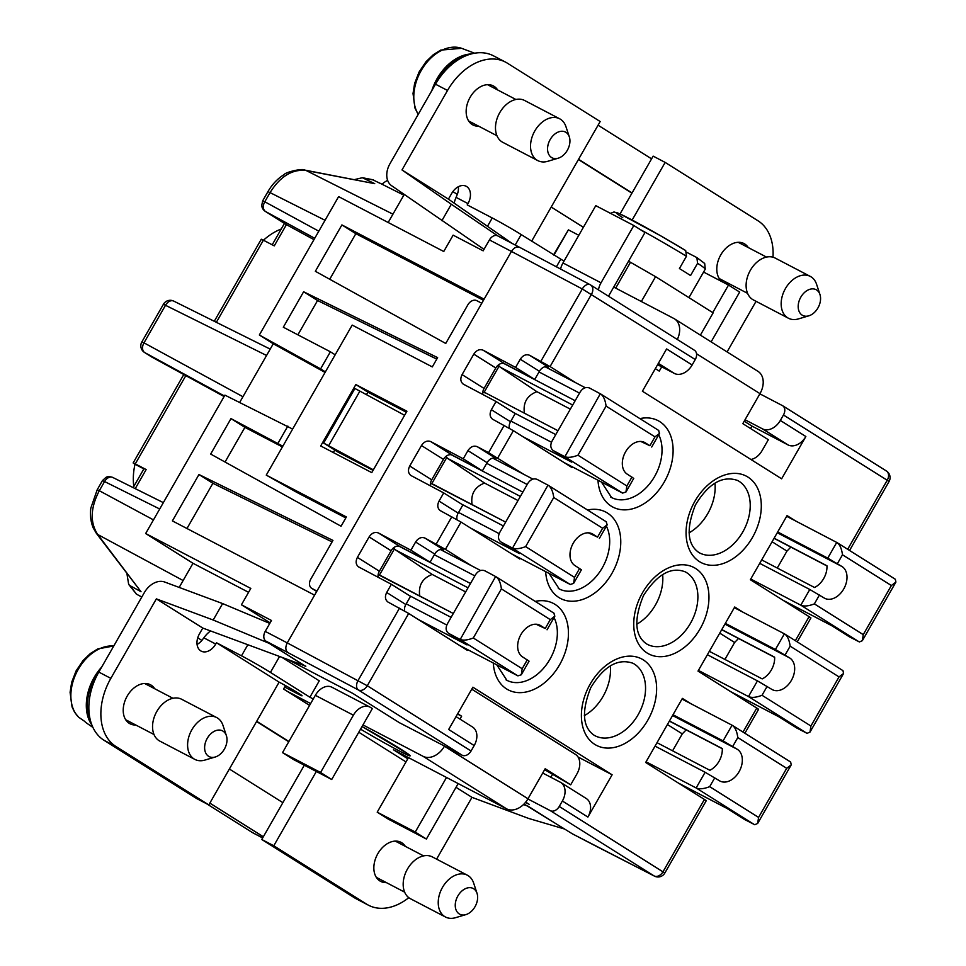 <?xml version="1.0" encoding="UTF-8"?>
<svg xmlns="http://www.w3.org/2000/svg" width="966" height="966" viewBox="0 0 966 966"><rect width="100%" height="100%" fill="white"/><g stroke="black" fill="none" stroke-linecap="round" stroke-linejoin="round"><path stroke-width="1.45" d="M262.655 837.957L253.285 833.054A31.467 21.892 -62.4 0 1 252.223 832.451L206.531 803.712M179.181 587.425L192.995 563.287L145.661 533.522L224.909 395.13L292.626 429.085M325.071 372.429L273.269 343.763L239.689 402.399M273.269 343.763L259.347 334.997L320.591 368.891L330.384 351.793L335.166 354.8M489.424 239.918L511.449 251.426C514.093 247.453 516.955 246.161 520.01 247.537L497.695 235.873A7.861 5.47 -62.4 0 0 489.424 239.918L483.169 250.834L453.126 235.149L443.756 251.51L338.607 196.617L259.347 334.997M388.175 222.494L404.223 194.48M772.088 541.745L786.964 551.103L790.84 547.094M786.964 551.103L777.256 568.044M797.554 609.401L797.433 607.783M719.755 633.141L734.619 642.487L738.495 638.49M734.619 642.487L724.923 659.428M745.221 700.785L745.088 699.167M667.409 724.524L682.286 733.882L686.162 729.873M682.286 733.882L672.577 750.811M692.876 792.18L692.755 790.562M527.871 798.942L550.33 810.667L654.115 875.933L594.887 845.576M572.826 834.056A7.861 5.47 -62.4 0 1 572.548 833.924A7.861 5.47 -62.4 0 1 572.283 833.779L524.019 804.014M304.326 765.193L263.344 836.761L209.839 803.12M192.995 563.287L248.576 592.315M332.087 541.902L212.882 483.29L198.96 474.523L332.944 540.405L310.835 579.008A7.861 5.639 -57.8 0 0 311.644 588.282A7.861 5.639 -57.8 0 0 311.933 588.451L316.933 591.059L287.252 642.897L265.227 631.39A7.861 5.47 -62.4 0 0 265.952 641.134L305.063 666.105M265.227 631.39L271.47 620.474L241.428 604.788L250.798 588.427L145.661 533.522M371.765 472.628L406.915 411.238L355.838 384.577L320.688 445.954L371.765 472.628M282.833 446.183L230.983 418.604L210.673 454.068L341.058 526.229L346.371 516.955L266.266 475.115L352.192 325.083L432.297 366.911L437.622 357.625L303.626 291.756L283.316 327.22L330.384 351.793M278.051 443.177L287.844 426.078M314.59 595.153L172.395 520.903L198.96 474.523M576.159 382.971L550.077 366.573L591.482 294.28A7.861 5.639 -57.8 0 0 590.661 285.006A7.861 5.639 -57.8 0 0 590.383 284.849A7.861 4.963 117.9 0 0 590.166 284.716A7.861 4.963 117.9 0 0 582.293 288.979L511.449 251.426L484.111 299.17L341.904 224.921L315.351 271.289L445.737 343.461L467.846 304.845A7.861 5.639 -57.8 0 1 476.757 300.643L481.768 303.264L316.933 591.059M484.014 249.361L391.58 185.689A18.873 13.536 -57.8 0 1 389.986 163.677L435.509 84.199A55.062 38.314 -62.4 0 1 493.481 55.823L505.496 62.102A55.062 38.314 117.6 0 0 447.524 90.466L402.001 169.956L448.417 199.141L511.908 243.287M598.075 125.206L651.579 158.859L620.039 213.933M745.04 419.751L762.488 428.868A15.734 11.278 -57.8 0 0 780.323 420.452L783.45 414.994A7.861 5.639 -57.8 0 0 782.629 405.72A7.861 5.639 -57.8 0 0 782.339 405.563L759.88 393.838M677.299 339.489A18.873 13.536 -57.8 0 0 674.485 318.852L758.032 371.391A18.873 13.536 122.2 0 1 759.988 393.645L742.806 423.651L768.332 439.711L762.089 450.615A15.734 10.952 117.6 0 1 750.92 459.478M448.417 199.141L451.726 193.369A13.766 9.575 -62.4 0 1 466.216 186.281A13.766 9.575 -62.4 0 1 467.967 203.584L467.218 204.901L492.249 217.966A23.595 0.942 29.8 0 1 521.193 234.569L564.011 261.134M674.485 318.852A18.873 13.536 -57.8 0 0 673.809 318.466L613.724 287.095L608.495 296.224M712.739 312.61L728.509 285.067L703.574 272.05M728.509 285.067L739.654 292.07L711.121 341.892M655.322 368.638L659.271 371.113L661.722 366.839M632.15 220.043L665.163 162.409L757.984 220.779A55.062 38.314 117.6 0 1 772.993 257.21M651.579 158.859L653.149 156.13L665.163 162.409M551.212 207.05L583.392 227.288M380.399 183.492L372.61 179.688L362.371 177.72L354.437 179.616M403.824 195.168L379.771 183.093M133.803 486.466A57.417 39.956 -62.4 0 1 134.999 464.211C132.451 462.617 132.547 462.509 135.276 463.897C132.547 462.509 132.451 462.617 134.986 464.248L143.874 468.884M263.452 240.232A57.417 39.956 -62.4 0 1 281.263 229.002M126.932 573.695L128.683 584.442L136.484 594.162L130.06 585.686L141.024 591.723L97.663 534.464L183.129 580.53M128.683 584.442L130.06 585.686M159.704 508.997L104.569 481.551A7.861 5.542 -63.5 0 1 108.663 477.566A7.861 5.542 -63.5 0 1 112.781 477.458C109.883 476.455 107.637 476.407 106.043 477.349L102.444 480.597L104.569 481.551L99.317 490.716L97.204 489.762L90.901 507.875C90.623 509.058 89.295 518.356 93.195 527.871L96.419 533.413A7.861 5.361 -37.1 0 0 96.431 533.413L141.024 591.723M141.797 597.06L136.266 594.03M133.151 487.601L144.031 468.607L146.156 469.561L135.276 463.897L185.822 375.629M152.181 357.239A7.861 5.398 -61.3 0 1 151.976 357.142A7.861 5.398 -61.3 0 1 151.783 357.022L144.731 352.59A7.861 5.554 -61.4 0 1 143.994 342.845L141.869 341.892A7.861 7.861 0 0 0 144.514 352.457A7.861 5.639 -57.8 0 0 144.731 352.59L224.426 395.988M263.102 240.546C260.566 238.928 260.663 238.807 263.38 240.196L274.272 245.871L286.419 224.643L313.962 239.64M374.723 183.661L306.101 170.487A7.861 5.53 -79.1 0 0 305.087 170.149L374.723 183.661L362.371 177.72M285.996 224.378L265.312 211.385A7.861 5.639 -57.8 0 0 265.312 211.385A7.861 5.639 -57.8 0 0 265.324 211.385A7.861 5.639 -57.8 0 0 265.529 211.506A7.861 5.554 -61.4 0 1 263.368 207.436A7.861 5.554 -61.4 0 1 264.793 201.773L262.68 200.819L261.701 205.589L262.68 200.819L267.932 191.654L270.045 192.608C280.261 176.355 292.287 168.99 306.101 170.487L392.945 214.174M263.368 207.436L261.689 205.456M286.214 224.523L265.529 211.506L314.735 238.3M762.488 428.868L788.027 444.915A15.734 11.278 122.2 0 0 805.849 436.511L781.627 478.798L642.39 391.23L666.612 348.943L692.139 364.991A15.734 11.278 122.2 0 1 674.304 373.407L657.592 364.677M750.57 428.542L751.971 426.091L744.206 421.212M456.037 716.627L472.543 727.012A15.734 11.278 122.2 0 1 474.185 745.559L471.058 751.005L367.285 685.751L408.69 613.458L467.447 650.408L467.834 649.72L517.909 675.862L521.278 674.775L522.171 668.738L473.292 637.995C467.737 640.144 463.378 640.639 460.202 639.492L448.586 633.358C445.797 631.112 445.398 627.948 447.379 623.843L475.501 574.734C478.194 570.773 481.31 569.457 484.823 570.785L496.101 576.799C498.854 578.863 500.617 582.896 501.402 588.898L550.294 619.641L545.222 628.504L540.574 625.582A18.088 12.594 -62.4 0 0 539.97 625.231A18.088 12.594 -62.4 0 0 520.674 635A18.088 12.594 -62.4 0 0 522.618 656.952L529.078 661.167L521.278 674.787M550.33 810.667A7.861 5.639 -57.8 0 0 559.254 806.465L562.369 801.007A15.734 11.278 -57.8 0 0 560.739 782.46L586.265 798.52A15.734 11.278 122.2 0 1 587.896 817.067L612.118 774.78L472.881 687.212L448.659 729.499L474.185 745.559M655.045 746.114L705.12 772.269L719.404 780.721A18.088 12.594 -62.4 0 0 720.02 781.071A18.088 12.594 -62.4 0 0 739.304 771.303A18.088 12.594 -62.4 0 0 737.372 749.35L723.087 740.898L673.012 714.743L645.674 762.488L704.419 799.437C706.81 800.971 706.846 801.14 704.504 799.969M673.012 714.743L681.996 699.058L732.349 725.369M690.69 703.598L682.382 698.382L681.996 699.058M707.378 654.731L757.453 680.873L771.737 689.326A18.088 12.594 -62.4 0 0 772.353 689.676A18.088 12.594 -62.4 0 0 791.649 679.919A18.088 12.594 -62.4 0 0 789.705 657.955L775.42 649.502L725.345 623.36L698.007 671.104L756.764 708.054C759.155 709.575 759.179 709.756 756.837 708.585M725.345 623.36L734.329 607.674L784.694 633.986M743.023 612.215L734.728 606.986L734.329 607.674M759.723 563.347L809.798 589.489L824.083 597.942A18.088 12.594 -62.4 0 0 824.686 598.292A18.088 12.594 -62.4 0 0 843.982 588.523A18.088 12.594 -62.4 0 0 842.05 566.571L827.753 558.119L777.69 531.976L750.353 579.709L809.097 616.658C811.488 618.192 811.512 618.373 809.182 617.189M777.69 531.976L786.674 516.291L837.027 542.59M795.368 520.819L787.061 515.602L786.674 516.291M694.156 350.103A7.861 5.639 122.2 0 1 694.445 350.272A7.861 5.639 122.2 0 1 695.254 359.545L692.139 364.991M482.843 394.514A7.861 5.639 -57.8 0 1 484.063 388.441L462.074 374.615C460.094 378.72 460.492 381.884 463.269 384.13L496.053 401.518L491.368 409.705C489.388 413.81 489.786 416.986 492.575 419.22L513.344 430.667L572.126 467.629L572.512 466.94L622.587 493.095L625.956 492.008L626.849 485.97L577.958 455.215C572.415 457.365 568.056 457.872 564.881 456.725L553.264 450.579C550.475 448.345 550.077 445.169 552.057 441.064L580.18 391.967C582.872 388.006 585.976 386.69 589.501 388.006L600.78 394.031C603.533 396.096 605.296 400.117 606.08 406.118L654.972 436.861L649.901 445.724L645.252 442.814A18.088 12.594 -62.4 0 0 644.648 442.464A18.088 12.594 -62.4 0 0 625.352 452.221A18.088 12.594 -62.4 0 0 627.284 474.185L633.744 478.399L625.956 492.008M504.167 425.39L488.555 452.668L523.826 474.366M488.567 452.668L477.252 446.678L495.993 458.464A7.861 5.639 -57.8 0 0 487.081 462.666L482.396 470.853L452.354 455.167A7.861 5.639 -57.8 0 0 451.364 454.793A7.861 5.639 -57.8 0 0 443.442 459.369L431.717 479.824L409.729 465.998C407.749 470.104 408.147 473.28 410.936 475.514L443.72 492.914L439.035 501.088C437.055 505.194 437.453 508.37 440.23 510.603L461.011 522.051L519.78 559.012L520.179 558.336L570.242 584.478L573.611 583.392L574.516 577.354L525.625 546.611C520.07 548.76 515.711 549.256 512.535 548.108L500.919 541.962C498.142 539.728 497.744 536.553 499.724 532.459L527.847 483.35C530.539 479.39 533.643 478.073 537.156 479.402L548.447 485.415C551.188 487.48 552.963 491.513 553.747 497.502L602.639 528.245L597.556 537.12L592.919 534.198A18.088 12.594 -62.4 0 0 592.303 533.848A18.088 12.594 -62.4 0 0 573.007 543.616A18.088 12.594 -62.4 0 0 574.951 565.569L581.411 569.783L573.611 583.392M471.493 565.75L445.411 549.352L424.919 538.062C421.393 536.734 418.29 538.05 415.597 542.011L410.912 550.197L378.43 532.978C374.917 531.65 371.801 532.966 369.109 536.927L391.097 550.753A7.861 5.639 -57.8 0 1 399.03 546.188A7.861 5.639 -57.8 0 1 400.009 546.551L378.43 532.978M378.165 577.294A7.861 5.639 -57.8 0 1 379.384 571.22L357.396 557.394C355.416 561.487 355.814 564.663 358.591 566.897L391.375 584.297L386.69 592.484C384.71 596.59 385.108 599.753 387.897 601.999L408.666 613.434M446.799 625.026L406.227 603.835L405.841 604.523A7.861 5.639 -57.8 0 0 404.73 611.08M466.023 644.31L448.888 633.527M406.227 603.835L410.526 596.336L391.375 584.297M379.384 571.22L391.097 550.753M380.93 575.712L453.308 613.495L379.372 575.205L394.454 548.869L393.717 547.698M379.372 575.205L378.08 575.144M465.66 591.917L432.2 574.444C422.432 578.236 418.266 585.408 419.727 595.962M432.2 574.444L395.649 550.016L468.015 587.799M394.454 548.881L395.649 550.016M536.058 624.217L545.222 628.504M553.844 613.12L554.834 616.187L550.294 619.641M495.643 576.533L460.202 639.492M459.14 645.179L467.834 649.72M400.009 546.551L430.051 562.236L434.35 554.738L474.849 575.881M357.396 557.394L369.109 536.927M409.729 465.998L421.454 445.543L443.442 459.369M477.252 446.678C473.738 445.35 470.623 446.666 467.93 450.627L463.245 458.814L430.764 441.595C427.25 440.267 424.146 441.583 421.454 445.543M462.074 374.615L473.787 354.148L495.775 367.986A7.861 5.639 -57.8 0 1 503.697 363.409A7.861 5.639 -57.8 0 1 504.687 363.771L483.109 350.199C479.583 348.871 476.48 350.187 473.787 354.148M550.077 366.573L529.585 355.283C526.072 353.954 522.968 355.271 520.276 359.231L515.59 367.418L483.109 350.199M484.111 299.17L481.768 303.264M287.252 642.897C285.151 647.208 285.405 650.456 288.001 652.642L358.374 689.953A7.861 5.639 -57.8 0 0 367.285 685.751L287.252 642.897M471.058 751.005A7.861 5.639 122.2 0 1 462.146 755.219L399.381 722.689L352.964 693.491L289.232 660.225M298.132 693.033L297.685 693.817A15.734 0.628 29.8 0 0 302.056 695.798A15.734 0.628 29.8 0 0 294.014 690.521A15.734 0.628 29.8 0 0 279.126 682.141L216.469 642.74L241.5 655.817A23.595 0.942 -150.2 0 1 270.444 672.408L309.893 697.223L319.263 680.849L282.434 657.689M444.553 746.03L444.445 746.211A18.873 13.536 -57.8 0 1 423.048 756.306L362.962 724.935L331.724 779.502L293.664 759.626L282.531 752.623L320.579 772.486L353.387 715.202A15.734 10.952 117.6 0 1 369.954 707.1L331.906 687.224A15.734 10.952 -62.4 0 0 315.339 695.327L282.531 752.623M457.691 713.729L461.627 716.204L459.973 719.102M461.627 716.204L457.51 714.055M432.539 739.751L423.41 735.235M309.893 697.223L313.25 698.973M369.954 707.1A15.734 10.952 117.6 0 1 370.485 707.402L372.345 708.573L362.962 724.935M297.685 693.817L284.692 687.043M287.445 691.439L310.629 703.55M358.784 732.24L405.986 761.92M471.746 689.181L575.482 754.41A15.734 10.952 117.6 0 1 576.943 773.887L570.701 784.803L545.174 768.743L527.991 798.761A18.873 13.536 122.2 0 1 506.595 808.844L393.44 749.761L407.785 758.781M320.579 772.486L331.724 779.502M570.701 784.803L544.631 769.685M550.849 777.28L552.395 774.575M279.126 682.141L208.813 804.907L196.798 798.628L103.978 740.258A55.062 38.314 -62.4 0 1 98.822 672.082L144.345 592.593A18.873 13.536 -57.8 0 1 164.606 582.003L222.615 603.581L269.792 623.408M285.513 685.618L283.569 689.012L309.591 705.373M256.702 721.276L288.882 741.514M316.341 771.472L273.789 845.769L261.774 839.49L263.344 836.761M273.789 845.769L366.621 904.14A55.062 38.314 117.6 0 0 368.481 905.214A55.062 38.314 117.6 0 0 408.799 897.68M436.596 859.136L471.976 797.348L456.024 787.326M386.412 882.622A22.025 15.323 -62.4 0 1 380.64 881.378A22.025 15.323 -62.4 0 1 379.904 880.956A22.025 15.323 -62.4 0 1 377.537 854.222A22.025 15.323 -62.4 0 1 401.035 842.34A22.025 15.323 -62.4 0 1 401.771 842.763A22.025 15.323 -62.4 0 1 405.346 846.361M523.451 804.581L528.547 806.381M471.976 797.348L528.813 818.492L564.229 828.925L528.511 806.453M368.481 905.214L356.454 898.935A55.062 38.314 -62.4 0 1 354.607 897.873L261.774 839.49M525.468 802.396L529.332 804.412L525.697 802.118M446.509 777.473L415.259 832.04L426.404 839.043L458.174 783.571M415.259 832.04L377.211 812.165L408.461 757.61M377.211 812.165L388.356 819.168L426.404 839.043M578.03 756.982L612.118 774.78M560.739 782.46A15.734 11.278 -57.8 0 0 560.171 782.146L542.723 773.029M744.617 819.506L754.736 824.722L757.67 823.455L758.576 817.405L709.684 786.662L714.768 777.799M646.061 761.812L696.136 787.954C699.324 789.367 703.84 788.932 709.684 786.662M745.124 819.832L726.963 808.409L678.217 782.955M657.013 742.685L709.853 770.276A18.088 12.594 117.6 0 0 722.278 748.565L669.45 720.974M723.087 740.898L732.071 725.212C735.017 727.036 736.937 731.153 737.807 737.565L786.698 768.308L791.239 764.855L790.647 762.029M730.682 691.644L779.296 717.013L730.55 691.559M709.346 651.301L762.186 678.893A18.088 12.594 117.6 0 0 774.623 657.17L721.783 629.591M775.42 649.502L784.404 633.817C787.362 635.64 789.27 639.758 790.152 646.169L839.031 676.912L843.572 673.459L842.98 670.645M698.406 670.416L748.469 696.558C751.657 697.971 756.173 697.549 762.029 695.279L767.101 686.415M796.962 728.123L807.081 733.339L810.015 732.071L810.909 726.021L762.029 695.279M849.295 636.739L859.414 641.955L862.348 640.675L863.254 634.638L814.362 603.883L819.446 595.02M750.739 579.032L800.814 605.175C804.002 606.588 808.518 606.153 814.362 603.883M831.617 625.618L782.895 600.176M761.691 559.906L814.519 587.497A18.088 12.594 117.6 0 0 826.956 565.786L774.128 538.195M827.753 558.119L836.737 542.433C839.696 544.256 841.615 548.374 842.485 554.786L891.377 585.529L895.917 582.075L895.325 579.262M622.78 217.724A50.341 2.017 29.8 0 1 630.122 218.98A50.341 2.017 29.8 0 1 685.727 250.592L686.44 256.28L679.412 268.56A55.062 2.21 29.8 0 1 690.545 275.564L697.585 263.283L696.872 257.596L704.685 263.464L705.265 269.116A55.062 2.21 29.8 0 0 697.585 263.283M445.507 917.024L410.453 898.73A23.595 16.422 -62.4 0 1 409.656 898.271A23.595 16.422 -62.4 0 1 407.133 869.629A23.595 16.422 -62.4 0 1 432.297 856.89L467.351 875.196A23.595 16.422 117.6 0 0 442.186 887.923A23.595 16.422 117.6 0 0 444.71 916.565A23.595 16.422 117.6 0 0 445.507 917.024A23.595 16.422 117.6 0 0 455.517 917.7L465.878 914.621A14.514 10.107 117.6 0 0 477.023 893.296A14.514 10.107 117.6 0 0 473.654 888.756A14.514 10.107 117.6 0 0 457.872 895.953A14.514 10.107 117.6 0 0 459.236 913.921A14.514 10.107 117.6 0 0 465.878 914.621M477.023 893.296L473.63 883.021A23.595 16.422 117.6 0 0 468.148 875.655A23.595 16.422 117.6 0 0 467.351 875.196M282.869 802.661L229.365 769.021M256.57 721.517L288.749 741.755M305.811 666.19L202.775 628.057L156.359 598.872L213.196 620.015L222.615 603.581M216.469 642.74L215.72 644.044A13.766 9.575 -62.4 0 1 201.218 651.144A13.766 9.575 -62.4 0 1 199.467 633.829L202.775 628.057M270.082 643.73L213.196 620.015M305.727 666.359L270.009 643.887M156.359 598.872L110.836 678.361A55.062 38.314 117.6 0 0 115.992 746.525L208.813 804.907M135.783 725.007A22.025 15.323 -62.4 0 1 130.012 723.763A22.025 15.323 -62.4 0 1 129.263 723.341A22.025 15.323 -62.4 0 1 126.908 696.607A22.025 15.323 -62.4 0 1 150.394 684.725A22.025 15.323 -62.4 0 1 151.143 685.148A22.025 15.323 -62.4 0 1 154.717 688.746M197.076 644.419A13.766 9.575 117.6 0 0 201.882 640.422L203.838 637.85A23.595 16.917 -57.8 0 1 210.54 630.943M435.533 84.139A43.265 30.103 -62.4 0 1 467.689 55.05M194.878 759.409L159.825 741.103A23.595 16.422 -62.4 0 1 159.028 740.656A23.595 16.422 -62.4 0 1 156.504 712.014A23.595 16.422 -62.4 0 1 181.668 699.275L216.722 717.581A23.595 16.422 117.6 0 0 191.546 730.308A23.595 16.422 117.6 0 0 194.081 758.95A23.595 16.422 117.6 0 0 194.878 759.409A23.595 16.422 117.6 0 0 204.889 760.085L215.249 757.006A14.514 10.107 117.6 0 0 226.394 735.669A14.514 10.107 117.6 0 0 223.013 731.141A14.514 10.107 117.6 0 0 207.243 738.338A14.514 10.107 117.6 0 0 208.608 756.306A14.514 10.107 117.6 0 0 215.249 757.006M226.394 735.669L222.989 725.406A23.595 16.422 117.6 0 0 217.519 718.028A23.595 16.422 117.6 0 0 216.722 717.581M90.985 722.411A43.265 30.103 -62.4 0 1 98.182 673.217M101.744 666.987A43.265 30.103 117.6 0 0 91.903 725.043M92.941 727.434L87.23 723.51A41.743 29.052 -62.4 0 1 84.453 721.216L78.62 717.195A40.886 28.449 -62.4 0 1 76.568 672.517A40.886 28.449 -62.4 0 1 113.734 646.037M113.783 645.976L97.771 648.91L90.393 653.487L83.04 660.539L76.121 670.851L71.701 682.213L70.083 692.308L72.064 706.931L74.636 712.304L78.62 717.195M270.118 622.841L241.428 604.788M373.359 469.838L323.646 443.068L337.569 451.822L373.057 470.357M282.398 446.944L244.905 427.358L225.054 462.026M186.969 528.511L212.882 483.29M483.447 300.305L355.838 233.675L329.732 279.246M436.765 359.123L317.56 300.511L297.902 334.828M325.373 371.898L320.591 368.891M303.626 291.756L317.56 300.511M345.804 517.945L297.009 492.467L266.266 475.115M406.348 412.228L367.913 392.16L366.476 394.671M334.755 450.059L333.318 452.547M230.983 418.604L244.905 427.358M341.904 224.921L355.838 233.675M328.645 445.676L359.895 391.121L404.597 415.283M323.646 443.068L354.884 388.501L359.895 391.121M367.913 392.16L355.838 384.577M458.343 186.716A13.766 9.575 117.6 0 1 457.316 194.383L456.085 197.39A23.595 16.917 -57.8 0 0 454.165 203.138M441.897 220.671L451.315 204.237L497.864 235.958M451.315 204.237L402.001 169.956M531.674 241.162L600.176 121.535L507.355 63.164A55.062 38.314 117.6 0 0 505.496 62.102M418.278 114.29A40.886 28.449 -62.4 0 1 423.084 67.463A40.886 28.449 -62.4 0 1 461.676 48.336L468.377 50.86A41.743 29.052 -62.4 0 1 468.667 50.969L474.608 53.202M387.632 180.352A23.595 16.917 -57.8 0 0 381.944 184.264M478.713 126.208A22.025 15.323 -62.4 0 1 472.942 124.964A22.025 15.323 -62.4 0 1 472.205 124.542A22.025 15.323 -62.4 0 1 469.838 97.808A22.025 15.323 -62.4 0 1 493.336 85.926A22.025 15.323 -62.4 0 1 494.073 86.348A22.025 15.323 -62.4 0 1 497.647 89.947M537.808 160.61L502.755 142.316A23.595 16.422 -62.4 0 1 501.97 141.857A23.595 16.422 -62.4 0 1 499.434 113.215A23.595 16.422 -62.4 0 1 524.598 100.476L559.652 118.782A23.595 16.422 117.6 0 0 534.488 131.509A23.595 16.422 117.6 0 0 537.011 160.151A23.595 16.422 117.6 0 0 537.808 160.61A23.595 16.422 117.6 0 0 547.819 161.286L558.191 158.207A14.514 10.107 117.6 0 0 569.324 136.882A14.514 10.107 117.6 0 0 565.955 132.342A14.514 10.107 117.6 0 0 550.185 139.539A14.514 10.107 117.6 0 0 551.538 157.506A14.514 10.107 117.6 0 0 558.191 158.207M569.324 136.882L565.931 126.618A23.595 16.422 117.6 0 0 560.449 119.241A23.595 16.422 117.6 0 0 559.652 118.782M578.549 159.305L632.054 192.959M631.921 193.188L578.417 159.547M556.392 266.809L560.654 259.383M613.724 287.095L644.974 232.528L633.829 225.525L601.021 282.809A15.734 10.952 117.6 0 0 598.437 289.897M560.582 269.031A15.734 10.952 -62.4 0 1 562.973 262.945L595.78 205.661L633.829 225.525M529.585 355.283L548.326 367.068A7.861 5.639 -57.8 0 0 539.414 371.282L539.028 371.958L579.528 393.102M504.687 363.771L534.729 379.457L539.028 371.958M570.338 409.137L536.879 391.677C527.11 395.456 522.944 402.629 524.393 413.182M640.736 441.438L649.901 445.724M658.51 430.341L659.512 433.408L654.972 436.861M600.321 393.754L564.881 456.725M563.818 462.412L572.512 466.94M570.701 461.531L553.566 450.76M551.477 442.247L510.905 421.067L515.204 413.557L496.053 401.518M484.063 388.441L495.775 367.986M485.596 392.921L557.986 430.727L485.596 392.921L482.759 392.377M536.879 391.677L500.328 367.237L572.693 405.032M484.051 392.438L499.132 366.102L500.328 367.237M499.132 366.102L498.396 364.919M534.729 379.457L515.59 367.418M510.905 421.067L510.519 421.744A7.861 5.639 -57.8 0 0 509.408 428.3M588.403 532.834L597.556 537.12M518.005 500.533L484.546 483.06C474.765 486.852 470.611 494.024 472.06 504.578M484.546 483.06L447.983 458.621L520.36 496.415M430.413 483.761L431.705 483.821L446.787 457.486L446.063 456.314M446.787 457.486L447.983 458.621M433.251 484.316L505.641 522.111L431.717 483.821M499.144 533.643L458.572 512.451L462.859 504.952L443.72 492.914M458.572 512.451L458.174 513.139A7.861 5.639 -57.8 0 0 457.075 519.696M518.356 552.914L501.221 542.143M547.988 485.137L512.535 548.108M606.177 521.737L607.167 524.792L602.639 528.245M511.485 553.796L520.179 558.336M424.919 538.062L443.648 549.847A7.861 5.639 -57.8 0 0 434.736 554.049L434.35 554.738M430.051 562.236L410.912 550.197M431.717 479.824A7.861 5.639 -57.8 0 0 430.498 485.898M482.396 470.853L463.245 458.814M788.027 444.915L751.971 426.091M636.691 624.265A40.898 28.461 117.6 0 0 655.431 604.994A40.898 28.461 117.6 0 0 662.64 574.553M584.345 715.649A40.898 28.461 117.6 0 0 603.086 696.377A40.898 28.461 117.6 0 0 610.295 665.948M685.727 250.592L660.635 235.789L620.244 214.029L614.038 211.952L610.512 213.341M689.024 532.87A40.898 28.461 117.6 0 0 707.764 513.61A40.898 28.461 117.6 0 0 714.973 483.169M112.781 477.458L163.351 502.634M108.663 477.566L106.043 477.349M97.204 489.762L102.444 480.597L105.958 477.397M471.179 53.951A43.265 30.103 117.6 0 0 431.826 90.623M756.052 301.32L727.072 351.926M722.423 281.891A22.025 15.323 -62.4 0 1 720.648 255.121A22.025 15.323 -62.4 0 1 743.965 243.541A22.025 15.323 -62.4 0 1 744.701 243.963A22.025 15.323 -62.4 0 1 748.276 247.574M729.342 283.823A22.025 15.323 -62.4 0 1 724.802 283.135M788.437 318.237L753.395 299.931A23.595 16.422 -62.4 0 1 752.599 299.472A23.595 16.422 -62.4 0 1 750.063 270.83A23.595 16.422 -62.4 0 1 775.239 258.091L810.281 276.397A23.595 16.422 117.6 0 0 785.117 289.136A23.595 16.422 117.6 0 0 787.64 317.778A23.595 16.422 117.6 0 0 788.437 318.237A23.595 16.422 117.6 0 0 798.459 318.901L808.82 315.822A14.514 10.107 117.6 0 0 819.953 294.497A14.514 10.107 117.6 0 0 816.584 289.957A14.514 10.107 117.6 0 0 800.814 297.154A14.514 10.107 117.6 0 0 802.166 315.133A14.514 10.107 117.6 0 0 808.82 315.822M819.953 294.497L816.56 284.233A23.595 16.422 117.6 0 0 811.078 276.856A23.595 16.422 117.6 0 0 810.281 276.397M687.128 252.512L696.872 257.596M615.692 288.122L630.496 262.281L628.528 261.255M578.803 235.293L568.406 229.86L553.929 255.145M553.566 254.915L568.406 229.86M700.374 335.142L713.137 312.863L655.576 276.674L641.352 301.513M630.496 262.281L655.576 276.674M704.419 799.437L663.026 871.73A7.861 5.639 -57.8 0 1 654.115 875.933A7.861 5.941 117.1 0 0 654.429 876.114L572.548 833.924M594.319 845.274L572.283 833.779M262.68 837.908L252.223 832.451M696.522 353.737L759.988 393.645M96.431 533.413A7.861 5.361 -37.1 0 0 97.663 534.464C89.886 522.377 90.442 507.79 99.317 490.716L153.461 519.889M135.228 488.639L146.156 469.561M151.36 356.756A7.861 5.639 -57.8 0 0 151.565 356.889A7.861 5.639 -57.8 0 0 151.783 357.022L224.1 396.543L151.976 357.142A7.861 7.861 0 0 1 151.565 356.889L144.514 352.457M242.937 396.724L143.994 342.845L165.548 305.208A7.861 5.542 -63.5 0 1 173.759 301.114A7.861 7.861 0 0 0 163.423 304.266M141.869 341.892L163.435 304.254L266.568 355.476M216.36 322.318L263.38 240.196M363.494 178.094L373.649 180.038M325.047 220.284L270.045 192.608L264.793 201.773L318.804 231.188M562.369 801.007L587.896 817.067M654.429 876.114A7.861 7.861 0 0 0 664.837 873.023L559.254 806.465M756.764 708.054L743.011 732.071M809.097 616.658L795.344 640.687M783.45 414.994L887.223 480.259L847.677 549.292M805.849 436.511L780.323 420.452M540.888 361.272L582.293 288.979L695.254 359.545M497.744 457.956L513.369 430.679M445.411 549.352L461.024 522.063M639.89 418.616A48.771 33.943 -62.4 0 1 659.718 421.599A48.771 33.943 -62.4 0 1 664.27 481.986A48.771 33.943 -62.4 0 1 611.285 506.172A48.771 33.943 -62.4 0 1 597.978 480.247M587.557 510.012A48.771 33.943 -62.4 0 1 607.373 512.994A48.771 33.943 -62.4 0 1 611.937 573.369A48.771 33.943 -62.4 0 1 558.94 597.556A48.771 33.943 -62.4 0 1 545.645 571.63M647.135 653.016A48.771 33.943 -62.4 0 1 642.571 592.641A48.771 33.943 -62.4 0 1 695.568 568.455A48.771 33.943 -62.4 0 1 700.121 628.83A48.771 33.943 -62.4 0 1 647.135 653.016M643.223 659.838A48.771 33.943 -62.4 0 1 647.788 720.213A48.771 33.943 -62.4 0 1 594.79 744.4A48.771 33.943 -62.4 0 1 590.226 684.025A48.771 33.943 -62.4 0 1 643.223 659.838M535.212 601.395A48.771 33.943 -62.4 0 1 555.039 604.378A48.771 33.943 -62.4 0 1 559.604 664.765A48.771 33.943 -62.4 0 1 506.607 688.951A48.771 33.943 -62.4 0 1 493.3 663.014M747.901 477.059A48.771 33.943 -62.4 0 1 752.466 537.446A48.771 33.943 -62.4 0 1 699.469 561.632A48.771 33.943 -62.4 0 1 694.904 501.245A48.771 33.943 -62.4 0 1 747.901 477.059M418.302 619.496L467.049 644.95M409.113 595.454L451.086 617.371M470.49 583.5L399.03 546.188M539.33 624.93L540.574 625.582M527.255 659.875L522.171 668.738M473.292 637.995L501.402 588.898M459.719 639.275L517.909 675.862M451.834 516.774L436.209 544.051M399.501 608.157L358.096 680.45A7.861 4.963 117.9 0 0 358.374 689.953L462.146 755.219M405.841 604.523L386.69 592.484M265.952 641.134L287.989 652.63M423.048 756.306L506.595 808.844M408.075 753.951L362.057 726.541A40.898 1.642 29.8 0 1 400.733 749.109A40.898 1.642 29.8 0 1 403.667 753.166A40.898 1.642 29.8 0 1 360.547 729.161M315.339 695.327L353.387 715.202M527.991 798.761L444.445 746.211M366.621 904.14L354.607 897.873M705.12 772.269L696.136 787.954L754.325 824.541M737.372 749.35L672.577 715.516M732.735 746.428L737.807 737.565M786.698 768.308L758.576 817.405M722.29 748.735L669.366 721.107L722.29 748.735M789.705 657.955L724.911 624.121M785.068 655.033L790.152 646.169M839.031 676.912L810.909 726.021M757.453 680.873L748.469 696.558L806.658 733.158M774.635 657.351L721.711 629.723L774.635 657.351M849.802 637.053L831.641 625.63M809.798 589.489L800.814 605.175L859.003 641.774M842.05 566.571L777.256 532.737M837.401 563.649L842.485 554.786M891.377 585.529L863.254 634.638M826.968 565.967L774.044 538.328L826.968 565.967M782.629 405.72L886.402 470.985A7.861 5.639 -57.8 0 1 887.223 480.259L889.034 481.551A7.861 7.861 0 0 0 886.402 470.985A7.861 5.639 -57.8 0 0 886.112 470.828M797.457 728.436L779.296 717.013M215.72 644.044L203.838 637.85M197.74 637.814L201.882 640.422M247.803 644.805L241.5 655.817M270.444 672.408L279.5 656.602M103.978 740.258L115.992 746.525M110.836 678.361L98.822 672.082M316.715 591.458L311.933 588.451M515.216 245.014L521.193 234.569M492.249 217.966L487.48 226.31M456.085 197.39L467.967 203.584M457.316 194.383L452.873 191.594M435.509 84.199L447.524 90.466M601.021 282.809L562.973 262.945M658.341 363.373L674.304 373.407M575.156 400.721L503.697 363.409M644.008 442.162L645.252 442.814M631.933 477.095L626.849 485.97M577.958 455.215L606.08 406.118M564.385 456.495L622.587 493.095M522.98 436.717L571.727 462.171M513.791 412.675L555.764 434.591M520.276 359.231L539.414 371.282M510.519 421.744L491.368 409.705M591.675 533.546L592.919 534.198M579.588 568.491L574.516 577.354M525.625 546.611L553.747 497.502M512.052 547.879L570.242 584.478M522.823 492.117L451.364 454.793M461.446 504.059L503.431 525.975M458.174 513.139L439.035 501.088M470.635 528.112L519.382 553.566M415.597 542.011L434.736 554.049M486.683 463.342L527.182 484.497M452.354 455.167L430.764 441.595M467.93 450.627L487.081 462.666M658.727 434.772A40.898 28.461 -62.4 0 1 654.622 476.455A40.898 28.461 -62.4 0 1 611.563 497.526A40.898 28.461 -62.4 0 1 610.645 497.019M606.394 526.168A40.898 28.461 -62.4 0 1 602.289 567.839A40.898 28.461 -62.4 0 1 559.217 588.922A40.898 28.461 -62.4 0 1 558.3 588.403M647.413 644.37L646.314 643.742C634.698 635.399 633.768 619.339 643.489 595.551C657.194 574.311 671.116 566.414 685.268 571.86A40.898 28.461 -62.4 0 1 686.645 572.657A40.898 28.461 -62.4 0 1 690.473 623.299A40.898 28.461 -62.4 0 1 647.413 644.37A40.898 28.461 -62.4 0 1 646.483 643.863M595.068 735.766L593.969 735.138C582.546 727.012 581.472 711.217 590.733 687.744C603.822 666.202 617.89 658.039 632.935 663.256A40.898 28.461 -62.4 0 1 634.312 664.04A40.898 28.461 -62.4 0 1 638.14 714.683A40.898 28.461 -62.4 0 1 595.068 735.766A40.898 28.461 -62.4 0 1 594.15 735.247M554.049 617.552A40.898 28.461 -62.4 0 1 549.956 659.223A40.898 28.461 -62.4 0 1 506.884 680.305A40.898 28.461 -62.4 0 1 505.967 679.798M699.746 552.987L698.647 552.359C687.224 544.244 686.15 528.45 695.411 504.976C708.501 483.423 722.568 475.26 737.613 480.476A40.898 28.461 -62.4 0 1 738.99 481.261A40.898 28.461 -62.4 0 1 742.818 531.904A40.898 28.461 -62.4 0 1 699.746 552.987A40.898 28.461 -62.4 0 1 698.829 552.48M639.842 229.304A55.062 2.21 29.8 0 1 686.44 256.28M133.151 462.943L183.794 374.518M214.283 321.28L261.267 239.242M305.087 170.149C302.708 167.987 285.429 172.19 284.173 174.544C277.544 178.662 272.134 184.361 267.932 191.654M284.451 223.424L272.207 244.796M265.324 211.385C263.223 209.996 262.015 208.064 261.701 205.589M547.034 629.796L554.834 616.187M554.11 613.277L495.981 576.726M466.493 644.624L448.586 633.358M440.375 549.509L480.573 570.495M706.243 800.729L664.837 873.023M678.337 783.04L726.951 808.409L744.858 819.675M732.494 725.454L790.514 761.945M757.67 823.455L791.239 764.855M744.883 733.254L758.576 709.346M784.827 634.07L842.847 670.561M810.015 732.071L843.572 673.459M797.228 641.871L810.921 617.95M783.015 600.26L831.629 625.642L849.537 636.908M837.16 542.675L895.192 579.177M862.348 640.675L895.917 582.075M849.561 550.475L889.034 481.551M779.284 717.026L797.204 728.292M404.657 892.149L376.329 877.357M172.95 698.273L144.634 683.481M311.644 588.282L316.703 591.47M694.445 350.272L590.661 285.006A7.861 7.861 0 0 0 590.166 284.716L519.768 247.393M496.959 135.735L468.631 120.943M545.053 366.73L585.251 387.716M651.712 447.029L659.512 433.408M658.788 430.51L600.659 393.947M518.839 553.24L500.919 541.962M606.455 521.894L548.326 485.343M599.379 538.412L607.179 524.792M492.72 458.113L532.906 479.1M571.172 461.845L553.264 450.579M611.563 497.526L601.432 482.046M559.217 588.922L549.099 573.442M418.181 114.459L414.994 108.132L413.025 93.509L414.631 83.426L419.051 72.052L425.97 61.752L433.323 54.688L440.713 50.111L461.627 48.324M506.884 680.305L496.753 664.825M270.202 349.112L173.759 301.114M747.587 293.35L719.259 278.558M688.927 297.637L705.265 269.116M766.521 257.089L738.193 242.309M423.579 855.888L395.263 841.096M515.88 99.474L487.564 84.682M154.017 734.522L125.701 719.742"/></g></svg>
